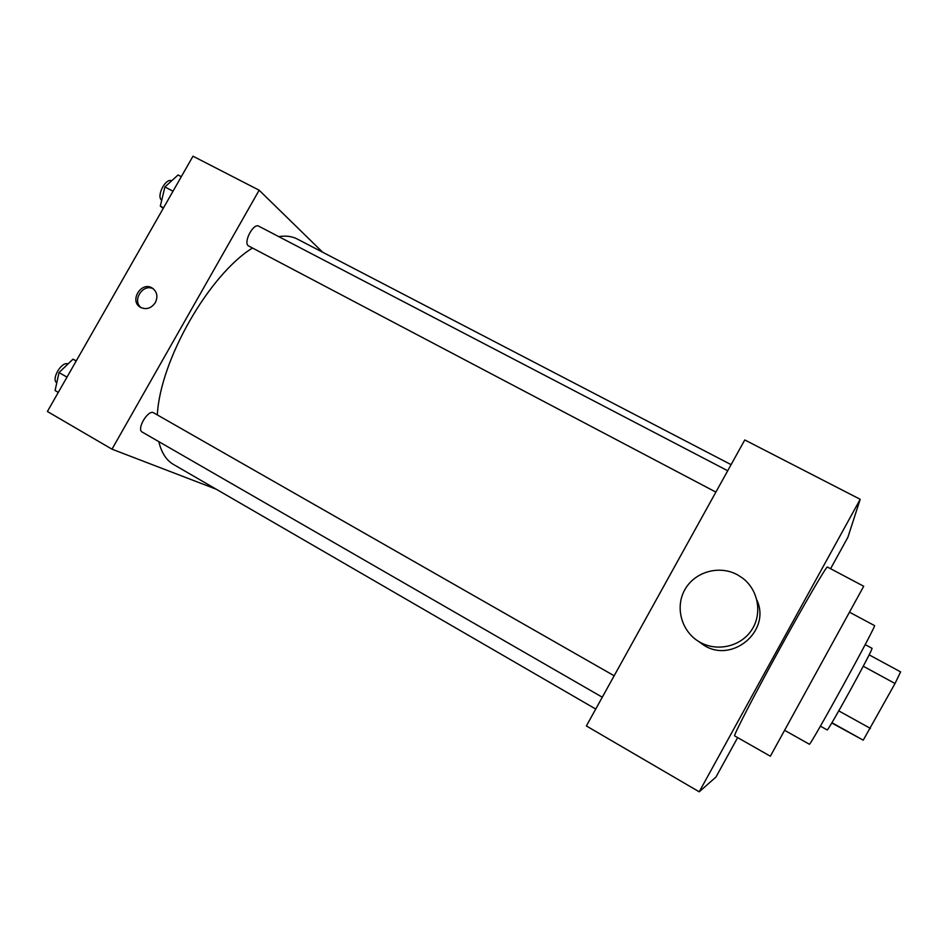 <?xml version="1.0" encoding="UTF-8"?>
<svg xmlns="http://www.w3.org/2000/svg" width="948" height="948" viewBox="0 0 948 948"><rect width="100%" height="100%" fill="white"/><g stroke="black" fill="none" stroke-linecap="round" stroke-linejoin="round"><path stroke-width="1.42" d="M863.273 666.243L895.03 683.508L900.6 671.883L869.115 654.843M895.03 683.508L863.237 740.163L831.763 722.957M831.906 722.708L863.237 740.163M820.399 726.156L827.13 729.913C827.13 733.219 874.755 646.5 871.97 648.278L865.18 644.616M838.79 710.881L870.442 728.431M849.609 612.254L874.471 625.573C878.286 622.398 808.668 749.121 809.308 744.204L784.731 730.363M863.711 586.255L770.357 756.22L734.641 735.885C733.16 736.027 753.34 696.863 778.924 650.304C804.496 603.734 826.727 565.695 827.391 567.023L863.711 586.255M830.59 568.717L847.891 537.267L860.203 499.3L699.221 791.805L715.965 777.052L737.663 737.603M860.203 499.3L744.773 439.943L586.374 725.955L699.221 791.805M756.966 600.238C771.103 630.989 732.176 663.754 703.795 645.173L698.285 641.227M737.414 574.772C719.248 564.83 694.884 571.751 684.954 589.49C674.786 607.075 681.363 631.475 699.316 641.855C716.522 652.106 740.53 646.832 751.527 630.219C762.725 613.723 758.364 589.68 742.237 577.853L737.414 574.772M595.735 709.045L173.448 464.437C166.338 460.313 161.456 452.717 158.802 441.626M157.332 414.916C160.034 360.465 208.821 275.062 252.405 248.044M278.783 236.633C285.905 235.519 292.067 236.313 297.257 239.026L731.086 464.639M602.288 697.218L142.212 432.063C136.192 429.254 148.244 409.062 153.683 412.842L614.162 675.782M715.882 492.095L248.293 245.805C243.162 242.202 253.483 222.756 258.733 226.181L727.709 470.741M322.664 252.239L259.148 190.216L111.983 449.174L216.215 489.204M259.148 190.216L192.989 156.195L47.4 411.491L111.983 449.174M155.33 302.613C151.277 308.373 146.336 309.96 140.505 307.353C128.857 301.049 141.382 280.738 152.355 288.133C157.119 291.771 158.115 296.606 155.33 302.613M141.276 307.756C131.511 300.8 143.018 282.954 153.434 288.903M181.317 176.684L178.058 174.989L164.905 186.957L160.319 206.083L163.222 208.406M164.905 186.957L173.022 191.212M160.319 206.083L163.566 207.802M161.729 200.229C155.982 196.437 165.616 177.62 171.683 180.795M76.302 360.809L72.984 359.197L59.013 372.552L55.091 390.552L58.29 392.401M59.013 372.552L67 377.126M72.984 359.197L76.184 361.01M56.785 382.802C50.884 379.212 61.774 360.915 68.007 363.961M699.316 641.855L703.795 645.173"/></g></svg>
